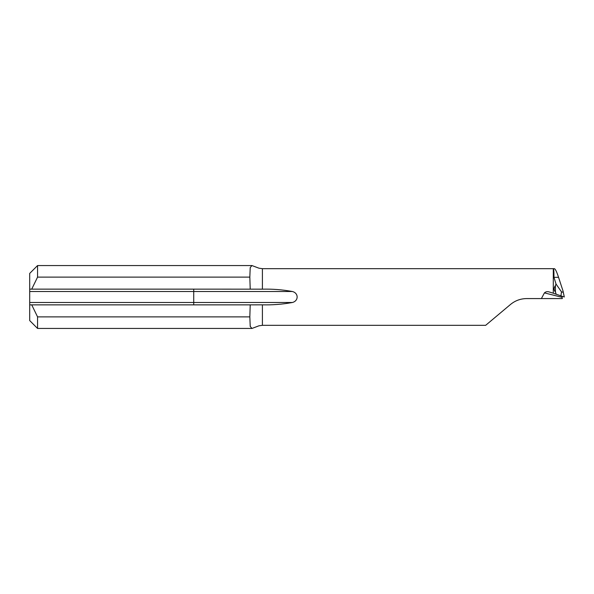 <?xml version="1.0" encoding="UTF-8"?>
<svg xmlns="http://www.w3.org/2000/svg" width="594" height="594" viewBox="0 0 594 594"><rect width="100%" height="100%" fill="white"/><g stroke="black" fill="none" stroke-linecap="round" stroke-linejoin="round"><path stroke-width="0.89" d="M553.964 277.324L556.029 284.029L561.508 291.877C562.577 292.397 563.082 292.107 563.03 291.015L558.553 277.324L553.964 277.324C553.987 271.361 553.764 268.488 553.296 268.696M556.029 284.029L555.39 285.625C553.69 287.912 553.712 290.043 555.449 292.003L556.192 294.245L564.3 296.985L563.03 291.015M556.192 294.245L553.296 293.213L553.296 268.674L554.336 268.674M249.829 316.877L250.215 304.863L262.407 304.833L262.407 325.326L258.947 325.809L251.975 328.445L250.223 326.433L249.829 316.877L37.563 316.877L37.563 328.445L251.975 328.445M37.563 277.123L249.829 277.123L250.223 267.567L251.967 265.555L37.563 265.555L37.563 277.123L31.72 289.137L193.726 289.137L193.726 302.502L292.367 302.502C298.73 300.92 298.737 293.08 292.367 291.498C282.499 289.694 272.512 288.914 262.407 289.167L193.726 289.137M251.967 265.555L258.947 268.191L262.407 268.674L262.407 289.167M554.202 268.696C555.138 268.503 556.593 271.376 558.553 277.324M561.983 296.413L562.31 298.574L541.401 298.574L544.423 292.894C545.782 291.661 547.371 291.35 549.198 291.951L553.296 293.213M485.684 325.304L510.521 304.455C515.191 300.609 520.582 298.648 526.692 298.574L541.401 298.574M37.563 316.877L31.72 304.863L250.215 304.863M250.215 289.137L249.829 277.123M37.563 328.445L29.7 320.582L29.7 273.418L37.563 265.555M29.7 289.137L31.72 289.137M31.72 304.863L29.7 304.863M262.407 304.833C272.512 305.086 282.499 304.306 292.367 302.502M563.067 291.223L564.285 296.963M561.508 291.877L560.899 296.035M555.449 292.003L555.39 285.625M562.11 297.334L544.423 292.894M29.7 291.498L292.367 291.498M29.7 302.502L193.726 302.502L193.726 304.863M553.296 268.674L262.407 268.674M485.684 325.326L262.407 325.326"/></g></svg>
